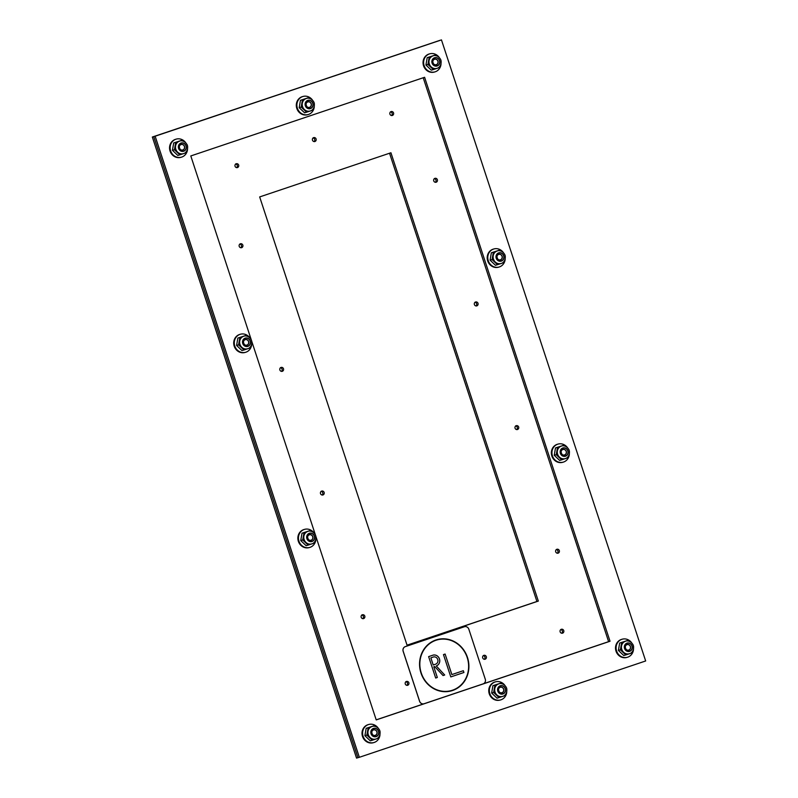 <?xml version="1.0" encoding="UTF-8"?>
<svg xmlns="http://www.w3.org/2000/svg" width="798" height="798" viewBox="0 0 798 798"><rect width="100%" height="100%" fill="white"/><g stroke="black" fill="none" stroke-linecap="round" stroke-linejoin="round"><path stroke-width="1.2" d="M407.07 645.233L259.669 196.926L390.93 152.767L538.331 601.074L407.07 645.233M407.05 645.173L536.924 601.483L389.544 153.226M538.331 601.074L536.924 601.483M557.323 553.223A2.075 1.915 74 0 0 556.266 549.543M559.308 550.57A2.075 1.915 -106 0 1 558.061 553.174A2.075 1.915 -106 0 1 555.657 551.707A2.075 1.915 -106 0 1 559.308 550.57M516.665 429.583A2.075 1.915 74 0 0 515.608 425.903M518.65 426.93A2.075 1.915 -106 0 1 517.413 429.533A2.075 1.915 -106 0 1 515.009 428.067A2.075 1.915 -106 0 1 518.65 426.93M476.017 305.943A2.075 1.915 74 0 0 474.96 302.252M478.002 303.29A2.075 1.915 -106 0 1 476.765 305.893A2.075 1.915 -106 0 1 474.351 304.427A2.075 1.915 -106 0 1 478.002 303.29M435.369 182.293A2.075 1.915 74 0 0 434.312 178.612M437.354 179.64A2.075 1.915 -106 0 1 436.107 182.243A2.075 1.915 -106 0 1 433.703 180.777A2.075 1.915 -106 0 1 437.354 179.64M391.549 115.53A2.075 1.915 74 0 0 390.491 111.85M393.534 112.877A2.075 1.915 -106 0 1 392.297 115.481A2.075 1.915 -106 0 1 389.883 114.014A2.075 1.915 -106 0 1 393.534 112.877M314.103 141.585A2.075 1.915 74 0 0 313.045 137.904M316.088 138.932A2.075 1.915 -106 0 1 314.851 141.535A2.075 1.915 -106 0 1 312.437 140.069A2.075 1.915 -106 0 1 316.088 138.932M236.657 167.64A2.075 1.915 74 0 0 235.6 163.959M238.642 164.987A2.075 1.915 -106 0 1 237.405 167.59A2.075 1.915 -106 0 1 235.001 166.124A2.075 1.915 -106 0 1 238.642 164.987M240.836 247.739A2.075 1.915 74 0 0 239.779 244.058M242.821 245.086A2.075 1.915 -106 0 1 241.585 247.689A2.075 1.915 -106 0 1 239.171 246.223A2.075 1.915 -106 0 1 242.821 245.086M281.485 371.379A2.075 1.915 74 0 0 280.437 367.698M283.48 368.726A2.075 1.915 -106 0 1 282.233 371.329A2.075 1.915 -106 0 1 279.829 369.863A2.075 1.915 -106 0 1 283.48 368.726M322.143 495.029A2.075 1.915 74 0 0 321.085 491.339M324.128 492.376A2.075 1.915 -106 0 1 322.891 494.979A2.075 1.915 -106 0 1 320.477 493.513A2.075 1.915 -106 0 1 324.128 492.376M362.791 618.669A2.075 1.915 74 0 0 361.733 614.989M364.776 616.016A2.075 1.915 -106 0 1 363.539 618.62A2.075 1.915 -106 0 1 361.135 617.153A2.075 1.915 -106 0 1 364.776 616.016M561.762 633.233A2.075 1.915 74 0 0 560.705 629.552M563.747 630.58A2.075 1.915 -106 0 1 562.51 633.183A2.075 1.915 -106 0 1 560.096 631.717A2.075 1.915 -106 0 1 563.747 630.58M484.316 659.288A2.075 1.915 74 0 0 483.259 655.607M486.301 656.634A2.075 1.915 -106 0 1 485.064 659.238A2.075 1.915 -106 0 1 482.65 657.771A2.075 1.915 -106 0 1 486.301 656.634M406.87 685.342A2.075 1.915 74 0 0 405.813 681.662M408.855 682.689A2.075 1.915 -106 0 1 407.618 685.292A2.075 1.915 -106 0 1 405.214 683.826A2.075 1.915 -106 0 1 408.855 682.689M152.338 137.027L153.745 136.628L357.943 757.701L356.536 758.1L152.338 137.027L441.464 39.9L645.662 660.973L359.349 757.292L155.151 136.219L441.464 39.9M359.349 757.292L357.943 757.701L153.745 136.628L440.057 40.299L155.151 136.219M251.789 341.414L190.792 155.949L424.596 77.286L610.021 641.253L376.217 719.906L315.958 536.645M483.279 683.816L608.615 641.652L423.209 77.755M608.615 641.652L610.021 641.253M376.197 719.846L423.957 703.776A3.761 3.461 -106 0 1 419.628 701.272L403.199 651.298A3.761 3.461 -106 0 1 405.304 646.629L464.376 626.749A3.761 3.461 -106 0 1 468.835 629.223L485.264 679.188A3.761 3.461 -106 0 1 483.149 683.866L424.087 703.736A3.761 3.461 -106 0 1 423.947 703.776A3.761 3.461 74 0 1 423.888 703.796L423.947 703.776M315.938 536.545L251.809 341.514M181.016 144.568A2.833 2.613 -106 0 1 184.488 147.889A2.833 2.613 -106 0 1 180.198 149.336A2.833 2.613 -106 0 1 181.016 144.568M185.615 142.583A9.396 8.658 74 0 0 176.258 139.111L175.67 139.281A9.396 8.658 74 0 0 170.054 151.071A9.396 8.658 74 0 0 180.847 157.346L181.435 157.176A9.396 8.658 74 0 0 187.53 149.286M176.258 139.111A9.396 8.658 74 0 0 170.642 150.902A9.396 8.658 74 0 0 181.435 157.176M182.333 140.139L173.705 142.942L172.438 150.303L177.804 155.44L179.819 154.862L174.443 149.735L175.71 142.373L182.333 140.139L183.899 141.426M173.705 142.942L175.71 142.373M172.438 150.303L174.443 149.735M187.021 144.488L187.63 146.283M186.912 150.812L186.443 152.637L179.819 154.862M179.61 141.126A6.544 6.025 74 0 0 179.5 141.156L179.73 141.086C180.518 140.538 185.126 140.239 187.41 145.416C188.657 151.45 184.158 153.815 183.331 153.665A6.544 6.025 74 0 1 175.74 149.036A6.544 6.025 74 0 1 179.73 141.086A6.544 6.025 74 0 0 175.49 149.027A6.544 6.025 74 0 0 183.241 153.685M179.5 141.156A6.544 6.025 74 0 0 175.51 149.096A6.544 6.025 74 0 0 183.101 153.725A6.544 6.025 74 0 0 183.211 153.695M245.176 339.699A2.833 2.613 -106 0 1 248.647 343.02A2.833 2.613 -106 0 1 244.358 344.457A2.833 2.613 -106 0 1 245.176 339.699M249.764 337.714A9.396 8.658 74 0 0 240.407 334.242L239.829 334.402A9.396 8.658 74 0 0 234.213 346.192A9.396 8.658 74 0 0 244.996 352.467L245.584 352.297A9.396 8.658 74 0 0 251.679 344.407M240.407 334.242A9.396 8.658 74 0 0 234.792 346.033A9.396 8.658 74 0 0 245.584 352.297M246.492 335.27L237.854 338.073L236.597 345.434L241.964 350.561L243.969 349.993L238.602 344.856L239.859 337.494L246.492 335.27L248.048 336.547M237.854 338.073L239.859 337.494M236.597 345.434L238.602 344.856M251.061 345.933L250.602 347.758L243.969 349.993M243.919 336.207A6.544 6.025 74 0 0 239.639 344.157A6.544 6.025 74 0 0 247.39 348.816A6.544 6.025 74 0 1 247.26 348.856A6.544 6.025 74 0 1 239.669 344.227A6.544 6.025 74 0 1 243.659 336.277A6.544 6.025 74 0 1 243.769 336.247M309.325 534.83A2.833 2.613 -106 0 1 312.796 538.141A2.833 2.613 -106 0 1 308.507 539.588A2.833 2.613 -106 0 1 309.325 534.83M313.923 532.835A9.396 8.658 74 0 0 304.567 529.363L303.978 529.533A9.396 8.658 74 0 0 298.362 541.323A9.396 8.658 74 0 0 309.155 547.598L309.744 547.428A9.396 8.658 74 0 0 315.838 539.538M304.567 529.363A9.396 8.658 74 0 0 298.951 541.154A9.396 8.658 74 0 0 309.744 547.428M310.641 530.391L302.013 533.204L300.746 540.565L306.123 545.692L308.128 545.114L302.751 539.987L304.018 532.625L310.641 530.391L312.208 531.677M302.013 533.204L304.018 532.625M300.746 540.565L302.751 539.987M315.22 541.064L314.751 542.889L308.128 545.114M308.068 531.328A6.544 6.025 74 0 0 303.799 539.278A6.544 6.025 74 0 0 311.549 543.937M307.918 531.378A6.544 6.025 74 0 0 307.809 531.408A6.544 6.025 74 0 0 303.819 539.348A6.544 6.025 74 0 0 311.41 543.977A6.544 6.025 74 0 0 311.529 543.947M373.484 729.951A2.833 2.613 -106 0 1 376.955 733.272A2.833 2.613 -106 0 1 372.666 734.709A2.833 2.613 -106 0 1 373.484 729.951M378.082 727.966A9.396 8.658 74 0 0 368.716 724.494L368.137 724.654A9.396 8.658 74 0 0 362.521 736.444A9.396 8.658 74 0 0 373.304 742.719L373.893 742.549A9.396 8.658 74 0 0 379.988 734.659M368.716 724.494A9.396 8.658 74 0 0 363.1 736.285A9.396 8.658 74 0 0 373.893 742.549M374.801 725.522L366.162 728.325L364.905 735.686L370.272 740.813L372.277 740.245L366.91 735.108L368.167 727.746L374.801 725.522L376.357 726.808M366.162 728.325L368.167 727.746M364.905 735.686L366.91 735.108M379.489 729.871L380.097 731.666M379.369 736.185L378.91 738.01L372.277 740.245M372.227 726.459A6.544 6.025 74 0 0 367.948 734.409A6.544 6.025 74 0 0 375.698 739.068M372.077 726.499A6.544 6.025 74 0 0 371.968 726.529A6.544 6.025 74 0 0 367.978 734.479A6.544 6.025 74 0 0 375.569 739.108A6.544 6.025 74 0 0 375.678 739.068M307.769 101.935A2.833 2.613 -106 0 1 311.24 105.246A2.833 2.613 -106 0 1 306.951 106.693A2.833 2.613 -106 0 1 307.769 101.935M312.367 99.95A9.396 8.658 74 0 0 303.001 96.468L302.422 96.638A9.396 8.658 74 0 0 296.806 108.428A9.396 8.658 74 0 0 307.599 114.703L308.178 114.533A9.396 8.658 74 0 0 314.272 106.643M303.001 96.468A9.396 8.658 74 0 0 297.385 108.259A9.396 8.658 74 0 0 308.178 114.533M309.085 97.496L300.447 100.309L299.19 107.67L304.557 112.797L306.562 112.219L301.195 107.092L302.452 99.73L309.085 97.496L310.641 98.782M300.447 100.309L302.452 99.73M299.19 107.67L301.195 107.092M313.774 101.845L314.382 103.65M313.654 108.169L313.195 109.994L306.562 112.219M306.512 98.443A6.544 6.025 74 0 0 302.243 106.383A6.544 6.025 74 0 0 309.983 111.042M306.362 98.483A6.544 6.025 74 0 0 306.252 98.513A6.544 6.025 74 0 0 302.262 106.453A6.544 6.025 74 0 0 309.853 111.082A6.544 6.025 74 0 0 309.963 111.052M500.226 687.307A2.833 2.613 -106 0 1 503.698 690.629A2.833 2.613 -106 0 1 499.408 692.075A2.833 2.613 -106 0 1 500.226 687.307M504.825 685.322A9.396 8.658 74 0 0 495.468 681.851L494.88 682.021A9.396 8.658 74 0 0 489.264 693.811A9.396 8.658 74 0 0 500.057 700.075L500.645 699.916A9.396 8.658 74 0 0 506.74 692.026M495.468 681.851A9.396 8.658 74 0 0 489.852 693.642A9.396 8.658 74 0 0 500.645 699.916M501.543 682.879L492.915 685.682L491.648 693.043L497.024 698.18L499.029 697.602L493.653 692.474L494.92 685.113L501.543 682.879L503.109 684.165M492.915 685.682L494.92 685.113M491.648 693.043L493.653 692.474M506.231 687.228L506.84 689.023M506.122 693.552L505.653 695.377L499.029 697.602M498.83 683.866A6.544 6.025 74 0 0 498.71 683.896L498.94 683.826C499.728 683.278 504.336 682.978 506.62 688.155C507.877 694.19 503.368 696.554 502.541 696.405A6.544 6.025 74 0 1 494.95 691.776A6.544 6.025 74 0 1 498.94 683.826A6.544 6.025 74 0 0 494.7 691.766A6.544 6.025 74 0 0 502.451 696.425M498.71 683.896A6.544 6.025 74 0 0 494.72 691.836A6.544 6.025 74 0 0 502.311 696.464A6.544 6.025 74 0 0 502.431 696.435M434.511 59.291A2.833 2.613 -106 0 1 437.982 62.613A2.833 2.613 -106 0 1 433.693 64.049A2.833 2.613 -106 0 1 434.511 59.291M439.109 57.306A9.396 8.658 74 0 0 429.753 53.825L429.164 53.995A9.396 8.658 74 0 0 423.548 65.785A9.396 8.658 74 0 0 434.341 72.059L434.93 71.89A9.396 8.658 74 0 0 441.025 64M429.753 53.825A9.396 8.658 74 0 0 424.137 65.626A9.396 8.658 74 0 0 434.93 71.89M435.838 54.863L427.199 57.665L425.933 65.027L431.309 70.154L433.314 69.586L427.947 64.448L429.204 57.087L435.838 54.863L437.394 56.139M427.199 57.665L429.204 57.087M425.933 65.027L427.947 64.448M440.526 59.202L441.124 61.007M440.406 65.526L439.937 67.351L433.314 69.586M433.254 55.8A6.544 6.025 74 0 0 428.985 63.75A6.544 6.025 74 0 0 436.735 68.409M433.115 55.84A6.544 6.025 74 0 0 432.995 55.87A6.544 6.025 74 0 0 429.005 63.82A6.544 6.025 74 0 0 436.606 68.448A6.544 6.025 74 0 0 436.715 68.409M498.67 254.412A2.833 2.613 -106 0 1 502.142 257.734A2.833 2.613 -106 0 1 497.852 259.18A2.833 2.613 -106 0 1 498.67 254.412M503.269 252.427A9.396 8.658 74 0 0 493.902 248.956L493.324 249.126A9.396 8.658 74 0 0 487.708 260.916A9.396 8.658 74 0 0 498.501 267.19L499.079 267.021A9.396 8.658 74 0 0 505.184 259.131M493.902 248.956A9.396 8.658 74 0 0 488.286 260.746A9.396 8.658 74 0 0 499.079 267.021M499.987 249.983L491.349 252.786L490.092 260.148L495.458 265.285L497.463 264.707L492.097 259.579L493.364 252.218L499.987 249.983L501.543 251.27M491.349 252.786L493.364 252.218M490.092 260.148L492.097 259.579M504.675 254.333L505.284 256.128M504.555 260.657L504.097 262.482L497.463 264.707M497.413 250.921A6.544 6.025 74 0 0 493.144 258.871A6.544 6.025 74 0 0 500.885 263.53M497.264 250.971A6.544 6.025 74 0 0 497.154 251.001A6.544 6.025 74 0 0 493.164 258.941A6.544 6.025 74 0 0 500.755 263.569A6.544 6.025 74 0 0 500.865 263.539M562.819 449.543A2.833 2.613 -106 0 1 566.291 452.865A2.833 2.613 -106 0 1 562.001 454.301A2.833 2.613 -106 0 1 562.819 449.543M567.418 447.558A9.396 8.658 74 0 0 558.061 444.087L557.473 444.247A9.396 8.658 74 0 0 551.857 456.037A9.396 8.658 74 0 0 562.65 462.311L563.238 462.142A9.396 8.658 74 0 0 569.333 454.252M558.061 444.087A9.396 8.658 74 0 0 552.445 455.877A9.396 8.658 74 0 0 563.238 462.142M564.146 445.114L555.508 447.917L554.241 455.279L559.617 460.406L561.622 459.838L556.256 454.7L557.513 447.339L564.146 445.114L565.702 446.391M555.508 447.917L557.513 447.339M554.241 455.279L556.256 454.7M568.834 449.454L569.433 451.259M568.715 455.778L568.246 457.603L561.622 459.838M561.563 446.052A6.544 6.025 74 0 0 557.293 454.002A6.544 6.025 74 0 0 565.044 458.66A6.544 6.025 74 0 1 564.914 458.7A6.544 6.025 74 0 1 557.323 454.072A6.544 6.025 74 0 1 561.303 446.122A6.544 6.025 74 0 1 561.423 446.092M626.979 644.674A2.833 2.613 -106 0 1 630.45 647.986A2.833 2.613 -106 0 1 626.161 649.432A2.833 2.613 -106 0 1 626.979 644.674M631.577 642.679A9.396 8.658 74 0 0 622.211 639.208L621.632 639.378A9.396 8.658 74 0 0 616.016 651.168A9.396 8.658 74 0 0 626.809 657.442L627.388 657.273A9.396 8.658 74 0 0 633.492 649.382M622.211 639.208A9.396 8.658 74 0 0 616.595 650.998A9.396 8.658 74 0 0 627.388 657.273M628.295 640.235L619.657 643.048L618.4 650.41L623.767 655.537L625.772 654.959L620.405 649.831L621.672 642.47L628.295 640.235L629.851 641.522M619.657 643.048L621.672 642.47M618.4 650.41L620.405 649.831M632.984 644.585L633.592 646.39M632.864 650.909L632.405 652.734L625.772 654.959M625.722 641.173A6.544 6.025 74 0 0 621.452 649.123A6.544 6.025 74 0 0 629.193 653.781M625.572 641.223A6.544 6.025 74 0 0 625.462 641.253A6.544 6.025 74 0 0 621.472 649.193A6.544 6.025 74 0 0 629.063 653.821A6.544 6.025 74 0 0 629.173 653.791M434.621 666.5L433.803 666.769L437.324 677.482L435.678 678.031L428.636 656.614L432.735 655.238A5.636 5.197 -106 0 1 439.449 659.048A5.636 5.197 -106 0 1 436.247 665.951L444.695 674.998L443.06 675.547L434.621 666.5L433.793 666.779L437.314 677.482L435.678 678.031M433.454 656.983L433.464 656.973A3.761 3.461 74 0 0 433.324 657.023L430.87 657.851L433.204 664.993L435.678 664.155A3.761 3.461 74 0 0 433.464 656.973A3.761 3.461 74 0 0 433.454 656.983A3.761 3.461 74 0 0 433.314 657.023L430.85 657.851L433.214 664.983M432.945 655.168A5.636 5.197 -106 0 1 436.257 665.941L444.705 674.998L443.06 675.547M463.339 670.709L463.927 672.495L450.8 676.904L443.469 654.599L445.104 654.051L451.838 674.579L463.339 670.709L463.917 672.495L450.8 676.913M445.104 654.051L451.858 674.569M467.468 657.432A26.603 24.509 -106 0 1 451.558 690.819A26.603 24.509 -106 0 1 420.666 671.996A26.603 24.509 -106 0 1 436.905 639.667A26.603 24.509 -106 0 1 467.468 657.432M436.895 639.667A26.603 24.509 -106 0 1 467.448 657.432A26.603 24.509 -106 0 1 451.558 690.819M467.199 657.512A26.304 24.229 74 0 0 436.985 639.956A26.304 24.229 74 0 0 420.935 671.916A26.304 24.229 74 0 0 451.478 690.529A26.304 24.229 74 0 0 467.199 657.512M436.985 639.956L436.975 639.956A26.304 24.229 74 0 0 420.925 671.926A26.304 24.229 74 0 0 451.469 690.539A26.304 24.229 74 0 0 451.469 690.529L451.469 690.539M464.486 626.719A3.761 3.461 74 0 0 464.316 626.769L405.254 646.639A3.761 3.461 74 0 0 403.15 651.318L419.578 701.282A3.761 3.461 74 0 0 423.888 703.796M184.478 146.403A2.943 2.713 -106 0 1 182.722 150.094C179.41 151.251 177.934 144.468 181.096 144.428A2.943 2.713 -106 0 1 184.478 146.403M186.124 145.874A4.309 3.97 -106 0 1 181.645 151.321A4.309 3.97 -106 0 1 179.311 144.219A4.309 3.97 -106 0 1 186.124 145.874M185.984 145.914A4.15 3.82 74 0 0 179.42 144.328A4.15 3.82 74 0 0 181.665 151.161A4.15 3.82 74 0 0 185.984 145.914M248.637 341.524A2.943 2.713 -106 0 1 246.871 345.225C243.57 346.382 242.093 339.599 245.245 339.559A2.943 2.713 -106 0 1 248.637 341.524M243.879 336.217A6.544 6.025 74 0 0 239.889 344.157A6.544 6.025 74 0 0 247.48 348.786C248.308 348.935 252.816 346.581 251.56 340.537C249.285 335.36 244.667 335.669 243.879 336.217L243.659 336.277M250.283 340.995A4.309 3.97 -106 0 1 245.794 346.442A4.309 3.97 -106 0 1 243.46 339.35A4.309 3.97 -106 0 1 250.283 340.995M250.133 341.045A4.15 3.82 74 0 0 243.58 339.459A4.15 3.82 74 0 0 245.824 346.282A4.15 3.82 74 0 0 250.133 341.045M312.786 536.655A2.943 2.713 -106 0 1 311.03 540.346C307.719 541.503 306.242 534.72 309.405 534.68A2.943 2.713 -106 0 1 312.786 536.655M308.038 531.338A6.544 6.025 74 0 0 304.048 539.288A6.544 6.025 74 0 0 311.639 543.917C312.467 544.066 316.966 541.702 315.719 535.667C313.434 530.49 308.826 530.79 308.038 531.338L307.809 531.408M314.432 536.126A4.309 3.97 -106 0 1 309.953 541.573A4.309 3.97 -106 0 1 307.619 534.47A4.309 3.97 -106 0 1 314.432 536.126M314.292 536.166A4.15 3.82 74 0 0 307.729 534.58A4.15 3.82 74 0 0 309.973 541.413A4.15 3.82 74 0 0 314.292 536.166M376.945 731.776A2.943 2.713 -106 0 1 375.18 735.477C371.878 736.634 370.402 729.851 373.564 729.811A2.943 2.713 -106 0 1 376.945 731.776M372.187 726.469A6.544 6.025 74 0 0 368.197 734.419A6.544 6.025 74 0 0 375.788 739.038C376.616 739.197 381.125 736.833 379.868 730.788C377.594 725.621 372.975 725.921 372.187 726.469L371.968 726.529M378.591 731.247A4.309 3.97 -106 0 1 374.102 736.704A4.309 3.97 -106 0 1 371.768 729.601A4.309 3.97 -106 0 1 378.591 731.247M378.442 731.297A4.15 3.82 74 0 0 371.888 729.711A4.15 3.82 74 0 0 374.132 736.534A4.15 3.82 74 0 0 378.442 731.297M311.23 103.76A2.943 2.713 -106 0 1 309.464 107.451C306.163 108.608 304.686 101.835 307.848 101.795A2.943 2.713 -106 0 1 311.23 103.76M306.472 98.453A6.544 6.025 74 0 0 302.482 106.393A6.544 6.025 74 0 0 310.073 111.022C310.901 111.171 315.409 108.807 314.153 102.772C311.878 97.595 307.26 97.895 306.472 98.453L306.252 98.513M312.876 103.231A4.309 3.97 -106 0 1 308.387 108.678A4.309 3.97 -106 0 1 306.053 101.585A4.309 3.97 -106 0 1 312.876 103.231M312.726 103.271A4.15 3.82 74 0 0 306.173 101.695A4.15 3.82 74 0 0 308.417 108.518A4.15 3.82 74 0 0 312.726 103.271M503.688 689.133A2.943 2.713 -106 0 1 501.932 692.834C498.62 693.991 497.144 687.208 500.306 687.168A2.943 2.713 -106 0 1 503.688 689.133M505.334 688.604A4.309 3.97 -106 0 1 500.855 694.061A4.309 3.97 -106 0 1 498.521 686.958A4.309 3.97 -106 0 1 505.334 688.604M505.194 688.654A4.15 3.82 74 0 0 498.63 687.068A4.15 3.82 74 0 0 500.875 693.901A4.15 3.82 74 0 0 505.194 688.654M437.972 61.117A2.943 2.713 -106 0 1 436.217 64.818C432.905 65.975 431.429 59.192 434.591 59.152A2.943 2.713 -106 0 1 437.972 61.117M433.224 55.81A6.544 6.025 74 0 0 429.234 63.75A6.544 6.025 74 0 0 436.825 68.379C437.653 68.528 442.162 66.174 440.905 60.129C438.621 54.952 434.012 55.252 433.224 55.81L432.995 55.87M439.618 60.588A4.309 3.97 -106 0 1 435.139 66.035A4.309 3.97 -106 0 1 432.805 58.942A4.309 3.97 -106 0 1 439.618 60.588M439.479 60.638A4.15 3.82 74 0 0 432.925 59.052A4.15 3.82 74 0 0 435.159 65.875A4.15 3.82 74 0 0 439.479 60.638M502.132 256.248A2.943 2.713 -106 0 1 500.366 259.939C497.064 261.096 495.588 254.313 498.75 254.273A2.943 2.713 -106 0 1 502.132 256.248M497.373 250.931A6.544 6.025 74 0 0 493.383 258.881A6.544 6.025 74 0 0 500.974 263.51C501.802 263.659 506.311 261.295 505.054 255.26C502.78 250.083 498.161 250.382 497.373 250.931L497.154 251.001M503.777 255.719A4.309 3.97 -106 0 1 499.289 261.165A4.309 3.97 -106 0 1 496.954 254.063A4.309 3.97 -106 0 1 503.777 255.719M503.628 255.759A4.15 3.82 74 0 0 497.074 254.173A4.15 3.82 74 0 0 499.319 261.006A4.15 3.82 74 0 0 503.628 255.759M566.281 451.369A2.943 2.713 -106 0 1 564.525 455.069C561.213 456.227 559.737 449.444 562.899 449.404A2.943 2.713 -106 0 1 566.281 451.369M561.533 446.062A6.544 6.025 74 0 0 557.543 454.002A6.544 6.025 74 0 0 565.134 458.631C565.962 458.78 570.47 456.426 569.213 450.381C566.929 445.204 562.321 445.513 561.533 446.062L561.303 446.122M567.927 450.84A4.309 3.97 -106 0 1 563.448 456.286A4.309 3.97 -106 0 1 561.114 449.194A4.309 3.97 -106 0 1 567.927 450.84M567.787 450.89A4.15 3.82 74 0 0 561.233 449.304A4.15 3.82 74 0 0 563.478 456.127A4.15 3.82 74 0 0 567.787 450.89M630.44 646.5A2.943 2.713 -106 0 1 628.674 650.19C625.373 651.348 623.896 644.575 627.058 644.535A2.943 2.713 -106 0 1 630.44 646.5M625.682 641.193A6.544 6.025 74 0 0 621.692 649.133A6.544 6.025 74 0 0 629.283 653.761C630.111 653.911 634.619 651.547 633.363 645.512C631.088 640.335 626.47 640.634 625.682 641.193L625.462 641.253M632.086 645.971A4.309 3.97 -106 0 1 627.597 651.417A4.309 3.97 -106 0 1 625.263 644.325A4.309 3.97 -106 0 1 632.086 645.971M631.936 646.011A4.15 3.82 74 0 0 625.383 644.435A4.15 3.82 74 0 0 627.627 651.258A4.15 3.82 74 0 0 631.936 646.011"/></g></svg>
